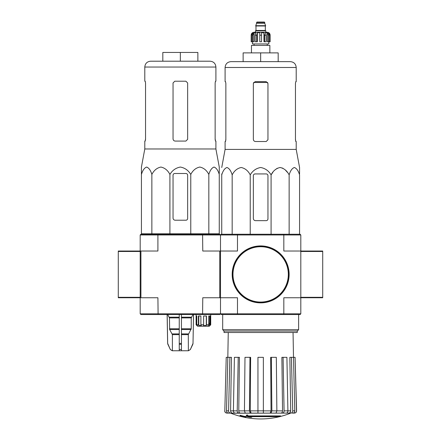 <?xml version="1.0" encoding="UTF-8"?>
<svg xmlns="http://www.w3.org/2000/svg" width="441" height="441" viewBox="0 0 441 441"><rect width="100%" height="100%" fill="white"/><g stroke="black" fill="none" stroke-linecap="round" stroke-linejoin="round"><path stroke-width="0.66" d="M322.713 251.028L322.713 297.752L300.812 297.752L300.812 251.028L322.713 251.028M118.287 297.317L118.287 297.752L140.188 297.752L140.188 251.028L118.287 251.028L118.287 297.317L140.188 297.317L140.188 251.469L118.287 251.469M158.104 234.237L157.911 234.965L140.188 234.965L140.922 234.237L219.772 234.237L220.5 234.965L220.5 297.752L237.484 297.752L237.484 313.816L283.828 313.816L283.828 297.752L300.812 297.752L300.812 313.816L300.078 314.549L283.629 314.549L283.828 313.816L300.812 313.816M219.772 297.752L202.777 297.752L202.584 314.549L140.922 314.549L140.188 313.816L237.484 313.816L237.682 314.549L221.228 314.549L220.5 313.816L220.5 297.752L219.772 297.752L219.772 251.028L202.777 251.028L202.584 234.237M280.663 416.343L247.451 416.343A78.956 6.88 -90 0 0 247.776 415.477A76.502 58.173 90 0 1 246.508 415.549A78.73 6.863 90 0 1 246.117 416.508A79.033 78.735 90 0 0 250.499 417.28A78.228 59.485 -90 0 0 251.745 417.214A78.812 78.515 -90 0 1 248.206 416.668L279.379 416.668A79.815 79.815 0 0 0 280.663 416.343L280.663 415.907L247.621 415.907M247.776 415.477L247.776 415.042A76.502 58.173 90 0 1 246.508 415.108A78.73 6.863 90 0 1 246.117 416.067L246.117 416.508M246.508 415.549L246.508 415.108M251.745 417.214L251.745 416.778A78.812 78.515 -90 0 1 250.923 416.668M245.907 417.219L245.907 416.602A79.347 79.347 0 0 1 240.064 415.268L240.064 415.885A79.518 79.518 0 0 0 245.907 417.219M245.907 417.043A79.347 79.347 0 0 1 240.064 415.703M290.465 413.211A80.312 80.312 0 0 1 260.653 418.95C250.356 418.933 240.417 417.021 230.847 413.211L284.809 413.107M236.503 413.107L290.751 413.107L263.354 413.107L276.022 413.107L276.865 410.863L276.325 357.331L271.336 357.331L271.871 410.863L282.543 410.88L281.882 357.331L283.089 357.331L284.081 410.863L287.901 410.863L286.909 357.331L283.089 357.331M290.696 413.107C291.953 412.974 292.631 412.225 292.725 410.863L294.792 410.863L293.497 357.331L295.084 357.331L296.49 410.863C296.38 412.225 295.652 412.974 294.29 413.107L292.113 413.107M275.19 413.107L286.352 413.107C287.312 412.974 287.83 412.225 287.901 410.863L290.718 410.88L289.847 357.331L291.429 357.331L292.725 410.863M251.111 413.107L257.952 413.107L257.952 410.863L263.354 410.863L263.354 357.331L257.952 357.331L257.952 410.863L250.273 410.88L251.111 413.107L245.29 413.107L244.446 410.863L249.441 410.863L249.975 357.331L250.631 357.331L250.273 410.88M232.627 413.107C231.376 412.974 230.704 412.23 230.593 410.88L237.225 410.863L238.223 357.331L234.403 357.331L233.405 410.863C233.482 412.225 234 412.974 234.959 413.107L246.122 413.107M224.822 410.863L226.227 357.331L224.822 410.863C224.927 412.225 225.66 412.974 227.016 413.107L230.61 413.107C229.359 412.974 228.681 412.225 228.581 410.863L229.882 357.331L231.459 357.331L230.593 410.88M228.543 413.107C227.291 412.974 226.613 412.225 226.514 410.863L227.815 357.331L226.227 357.331M227.815 357.331L229.882 357.331M237.225 410.863C237.302 412.225 237.82 412.974 238.779 413.107M240.323 413.107C239.369 412.974 238.851 412.23 238.768 410.88L244.446 410.88L244.987 357.331L249.975 357.331M238.223 357.331L239.43 357.331L238.768 410.88M249.441 410.863L250.279 413.107M271.336 357.331L270.68 357.331L271.039 410.88L263.354 410.88L263.354 413.107M271.033 413.107L271.871 410.863M271.039 410.88L270.201 413.107M282.532 413.107C283.491 412.974 284.01 412.225 284.081 410.863M282.543 410.88C282.461 412.236 281.942 412.974 280.989 413.107M290.718 410.88C290.608 412.236 289.93 412.974 288.684 413.107M294.792 410.863C294.698 412.225 294.02 412.974 292.763 413.107M291.429 357.331L293.497 357.331L293.05 332.508M295.084 357.331L296.589 410.863C296.49 412.219 295.757 412.969 294.401 413.107M300.812 234.965L300.812 251.028L283.828 251.028L283.828 234.965L300.812 234.965L300.078 234.237L237.682 234.237L237.484 234.965L283.828 234.965L283.629 234.237M219.772 251.028L237.484 251.028L237.484 234.965L220.5 234.965L221.228 234.237L237.682 234.237M237.682 314.549L283.629 314.549M224.034 331.048L297.278 331.048L297.278 332.508L224.034 332.508L224.034 331.048L222.688 329.703L298.618 329.703L298.618 314.549M299.571 173.93L299.571 167.497L296.209 149.411L296.209 141.517L295.773 141.517L295.453 139.764L295.453 83.399L295.773 81.646L295.453 83.399M272.858 172.293L271.083 174.89C273.177 170.788 276.187 168.324 280.112 167.497C284.032 168.319 287.041 170.783 289.142 174.89C290.349 170.788 292.091 168.324 294.356 167.497C296.617 168.319 298.359 170.783 299.571 174.89L299.571 234.237M274.897 169.989L277.301 168.225M280.112 167.497L282.924 168.225M285.327 169.989L287.367 172.293M221.74 173.93L221.74 174.89L221.74 173.93M271.083 234.237L271.083 174.89C268.652 170.777 265.179 168.313 260.653 167.497C256.122 168.319 252.649 170.783 250.229 174.89C248.129 170.783 245.119 168.319 241.194 167.497C237.269 168.324 234.259 170.788 232.17 174.89C230.957 170.783 229.215 168.319 226.955 167.497C224.69 168.324 222.948 170.788 221.74 174.89L221.74 234.237M232.17 174.89L232.17 234.237M250.229 174.89L250.229 234.237M289.142 174.89L289.142 234.237M253.355 175.683L253.355 218.466A2.188 2.188 0 0 0 255.543 220.654L266.204 220.654A1.753 1.753 0 0 0 267.957 218.907L267.957 175.683A1.753 1.753 0 0 0 266.204 173.93L255.107 173.93A1.753 1.753 0 0 0 253.355 175.683M260.653 52.881L260.653 61.641L278.177 61.641L278.177 52.881L243.134 52.881L243.134 61.641L230.941 61.641L290.371 61.641C293.915 61.988 295.867 63.934 296.209 67.484L225.097 67.484C225.445 63.934 227.391 61.988 230.941 61.641M267.957 139.764L266.204 141.517L267.957 139.764L267.957 83.399L266.204 81.646L255.107 81.646L253.355 83.399L253.355 139.323C253.487 140.662 254.22 141.39 255.543 141.517L266.204 141.517M296.209 149.411L225.097 149.411L225.097 141.517L225.533 141.517L225.858 139.764L225.858 83.399L225.533 81.646L225.097 81.646L225.097 67.484M225.858 139.323L225.467 141.517M295.839 141.517L295.453 139.323M296.209 67.484L296.209 81.646L295.773 81.646M232.401 274.39A28.257 28.257 0 0 0 274.782 298.86A28.257 28.257 0 0 0 274.782 249.92A28.257 28.257 0 0 0 232.401 274.39M232.181 274.39A28.472 28.472 0 0 0 274.892 299.053A28.472 28.472 0 0 0 274.892 249.733A28.472 28.472 0 0 0 232.181 274.39M252.908 41.763L252.908 35.192L254.055 32.755L254.055 41.763L251.166 41.763L251.166 35.192C251.337 33.417 252.313 32.447 254.082 32.27L267.224 32.27C268.999 32.447 269.975 33.417 270.146 35.192L268.784 32.755L268.134 32.755L269.28 35.192L269.28 41.763L268.404 41.763L268.404 35.192L269.28 35.192M256.568 22.414L264.743 22.414L264.38 22.05L256.932 22.05L255.692 25.991L265.62 25.991L265.62 25.699L255.692 25.699M264.743 22.414L264.743 23.296L256.568 23.296M265.84 32.27L265.84 30.809L255.471 30.809L255.471 32.27M251.205 41.763L251.205 35.192L252.528 32.755L252.528 33.472M252.031 41.763L252.031 35.192L253.178 32.755L252.528 32.755M259.777 41.763L259.777 35.192L261.53 35.192L261.53 41.763L259.777 41.763L259.777 32.755L257.351 32.755L256.69 35.192L257.351 32.755L257.351 41.763L255.174 41.763L255.174 35.192L255.83 32.755L254.055 32.755M261.53 35.192L261.53 32.755L263.961 32.755L264.622 35.192L266.138 35.192L265.476 32.755L267.257 32.755L268.404 35.192M268.784 33.472L268.784 32.755L270.107 35.192L270.107 41.763L270.107 35.192M266.138 35.192L266.138 41.763L264.622 41.763L264.622 35.192M270.146 35.192L270.146 41.763L269.28 41.763M256.69 41.763L256.69 35.192L255.174 35.192M268.834 41.763L268.834 43.951L252.478 43.951L252.478 41.763M263.961 32.755L263.961 41.763L264.622 41.763M267.257 32.755L267.257 41.763L268.404 41.763M251.458 52.881L251.458 45.412L269.853 45.412L269.853 52.881M207.717 326.23L208.725 324.769L206.471 324.769L206.3 325.497L203.455 325.497L203.626 324.769L200.887 324.769L201.278 325.497L198.797 325.497L198.406 324.769L196.785 324.769L197.513 325.497L196.846 325.497L196.118 324.769L197.574 326.23L209.255 326.23L210.715 324.769L210.715 314.549M209.988 325.497L210.715 324.769L209.629 325.497L209.629 316.01M208.869 326.23L209.629 325.497M141.429 174.449L141.429 167.056L141.429 174.449C142.641 170.342 144.383 167.878 146.644 167.056C148.909 167.883 150.651 170.347 151.858 174.449C153.959 170.342 156.968 167.878 160.888 167.056C164.813 167.883 167.823 170.347 169.917 174.449C172.326 170.358 175.799 167.894 180.341 167.056C184.873 167.878 188.346 170.342 190.771 174.449C192.871 170.342 195.881 167.878 199.806 167.056C203.731 167.883 206.741 170.347 208.83 174.449C210.043 170.342 211.785 167.878 214.045 167.056C216.31 167.883 218.052 170.347 219.26 174.449L219.26 233.796L141.429 233.796L141.429 174.449M141.429 167.056L144.791 148.975L215.903 148.975L219.26 167.056L219.26 173.495M175.237 220.219L185.893 220.219A1.753 1.753 0 0 0 187.645 218.466L187.645 175.248A1.753 1.753 0 0 0 185.893 173.495L174.796 173.495A1.753 1.753 0 0 0 173.043 175.248L173.043 218.03A2.188 2.188 0 0 0 175.237 220.219M140.188 234.965L140.188 251.028L140.922 251.028L140.922 297.752L140.188 297.752L140.188 313.816M179.25 314.549L179.25 350.76L172.249 350.76L170.325 349.493L172.321 350.76M193.516 314.549L193.009 343.407L190.369 349.493L188.368 350.76L188.301 334.636L191.24 328.793L191.24 317.911L192.965 314.549M179.25 350.76L188.301 350.76M172.387 350.76L172.387 334.636L169.647 329.526L179.25 329.526M167.723 314.549L169.449 317.911L169.647 329.526M167.178 314.549L167.679 343.407L170.325 349.493L167.889 344.294M181.438 350.76L181.438 349.493L179.25 349.493L179.25 344.294L181.438 344.294L181.438 314.549M181.438 349.493L181.438 344.294L181.438 349.493M202.584 314.549L219.772 314.549L220.5 313.816L220.5 297.752M158.104 314.549L157.911 297.752L140.922 297.752M140.922 251.028L157.911 251.028L157.911 234.965L220.5 234.965M196.113 314.549L196.113 324.769L196.118 316.01L196.785 316.01L196.785 324.769M198.406 324.769L198.406 316.01L200.887 316.01L200.887 324.769M203.626 324.769L203.626 316.01L206.471 316.01L206.471 324.769M208.725 324.769L208.725 316.01L210.263 316.01L210.263 324.769M206.3 325.497L206.3 316.01M208.345 325.497L208.345 325.204M209.497 323.308L208.725 323.308L209.497 323.308L209.497 325.497M196.846 325.497L196.846 324.83M198.797 325.497L198.797 316.01M150.629 61.205L210.059 61.205C213.609 61.553 215.555 63.498 215.903 67.043L144.791 67.043C145.133 63.498 147.085 61.553 150.629 61.205M145.227 81.21L145.547 82.963L145.227 81.21L144.791 81.21L144.791 67.043M144.791 148.975L144.791 141.076L145.227 141.076L145.547 139.323L145.547 82.963M145.161 141.076L145.547 138.887M185.893 81.21L187.645 82.963L187.645 139.323L185.893 141.076L175.237 141.076C173.908 140.955 173.181 140.221 173.043 138.887L173.043 82.963L174.796 81.21L185.893 81.21M215.903 148.975L215.903 141.076L215.467 141.076L215.142 139.323L215.142 82.963L215.467 81.21L215.903 81.21L215.903 67.043M215.142 138.887L215.533 141.076M180.347 61.205L180.347 52.446L197.866 52.446L197.866 61.205M180.347 52.446L162.823 52.446L162.823 61.205M151.858 174.449L151.858 233.796M169.917 174.449L169.917 233.796M190.771 174.449L190.771 233.796M208.83 174.449L208.83 233.796M322.713 251.469L300.812 251.469M322.713 297.317L300.812 297.317M226.514 410.863L228.581 410.863M253.625 82.467L267.687 82.467M232.986 274.39A27.673 27.673 0 0 0 274.489 298.353A27.673 27.673 0 0 0 274.489 250.427A27.673 27.673 0 0 0 232.986 274.39M265.471 25.991L255.835 25.991M265.328 26.14L265.328 30.446L255.984 30.446L255.62 30.809M252.031 35.192L252.908 35.192M181.438 334.636L188.301 334.636M172.387 334.636L179.25 334.636M181.438 333.903L188.5 333.903M172.194 333.903L179.25 333.903M181.438 329.526L191.047 329.526M181.438 328.793L191.24 328.793M169.449 328.793L179.25 328.793M181.438 317.911L191.24 317.911M169.449 317.911L179.25 317.911M181.438 317.184L191.438 317.184M169.25 317.184L179.25 317.184M193.009 343.407L193.56 314.549M192.805 344.294L193.053 343.407M190.369 349.493L192.849 344.294M179.25 343.407L181.438 343.407M167.839 344.294L167.679 343.407M222.688 329.703L222.688 314.549M297.278 331.048L298.618 329.703M228.256 332.508L227.826 357.331M230.847 413.211L230.307 413.107M224.723 410.863C224.822 412.219 225.555 412.969 226.911 413.107M225.097 149.411L221.74 167.497M264.743 23.296L265.62 25.699M255.984 26.14L255.984 30.446M265.328 30.446L265.691 30.809M254.082 43.951L254.082 45.412M267.224 43.951L267.224 45.412M190.424 349.493L188.439 350.76M167.635 343.407L167.128 314.549M170.265 349.493L172.249 350.76M145.227 233.796L145.221 234.237M215.462 233.796L215.473 234.237"/></g></svg>
